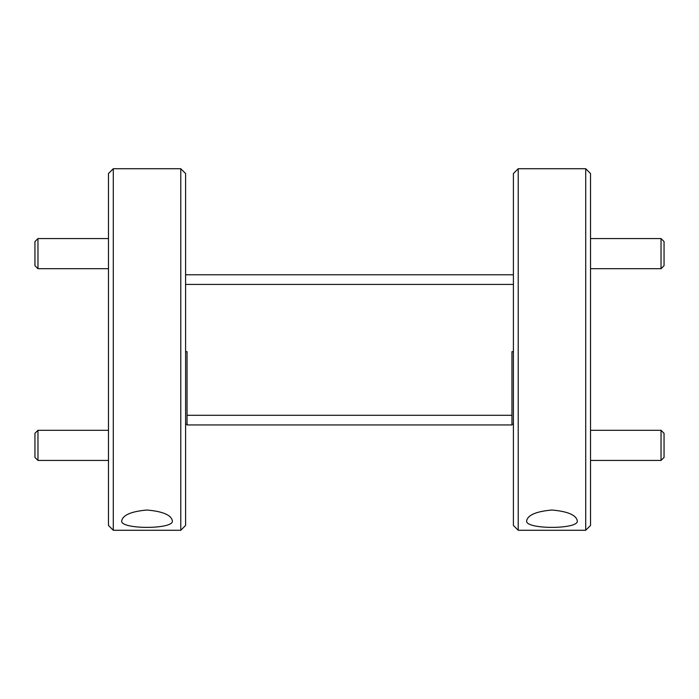 <?xml version="1.0" encoding="UTF-8"?>
<svg xmlns="http://www.w3.org/2000/svg" width="699" height="699" viewBox="0 0 699 699"><rect width="100%" height="100%" fill="white"/><g stroke="black" fill="none" stroke-linecap="round" stroke-linejoin="round"><path stroke-width="1.05" d="M661.036 238.569L664.05 241.574L664.05 265.681L661.036 268.696L661.036 238.569L590.533 238.569M661.036 430.304L664.05 433.319L664.05 457.426L661.036 460.431L661.036 430.304L590.533 430.304M34.95 457.426L34.95 433.319L37.964 430.304L37.964 460.431L34.95 457.426M34.95 265.681L34.95 241.574L37.964 238.569L37.964 268.696L34.95 265.681M172.338 520.772C174.549 529.571 119.555 529.58 121.722 520.772C122.867 515.023 131.281 511.441 146.965 510.017C162.727 511.406 171.185 514.997 172.338 520.772M577.278 520.772C579.488 529.571 524.486 529.58 526.662 520.772C527.797 515.023 536.212 511.441 551.895 510.017C567.667 511.406 576.125 514.997 577.278 520.772M518.221 530.279L513.407 525.456L513.407 173.544L518.221 168.721L518.221 530.279L585.71 530.279L585.71 168.721L590.533 173.544L590.533 525.456L585.71 530.279M113.29 530.279L108.467 525.456L108.467 173.544L113.29 168.721L113.29 530.279L180.779 530.279L180.779 168.721L185.593 173.544L185.593 525.456L180.779 530.279M511.956 415.302L511.956 424.94L187.044 424.94L187.044 415.302L511.956 415.302L511.956 351.667L513.407 351.667M185.593 351.667L187.044 351.667L187.044 415.302M185.593 274.777L513.407 274.777M513.407 284.423L185.593 284.423M511.956 424.223L513.407 424.223M185.593 424.223L187.044 424.223M661.036 268.696L590.533 268.696M661.036 460.431L590.533 460.431M108.467 460.431L37.964 460.431M108.467 430.304L37.964 430.304M108.467 268.696L37.964 268.696M108.467 238.569L37.964 238.569M113.29 168.721L180.779 168.721M518.221 168.721L585.71 168.721"/></g></svg>
